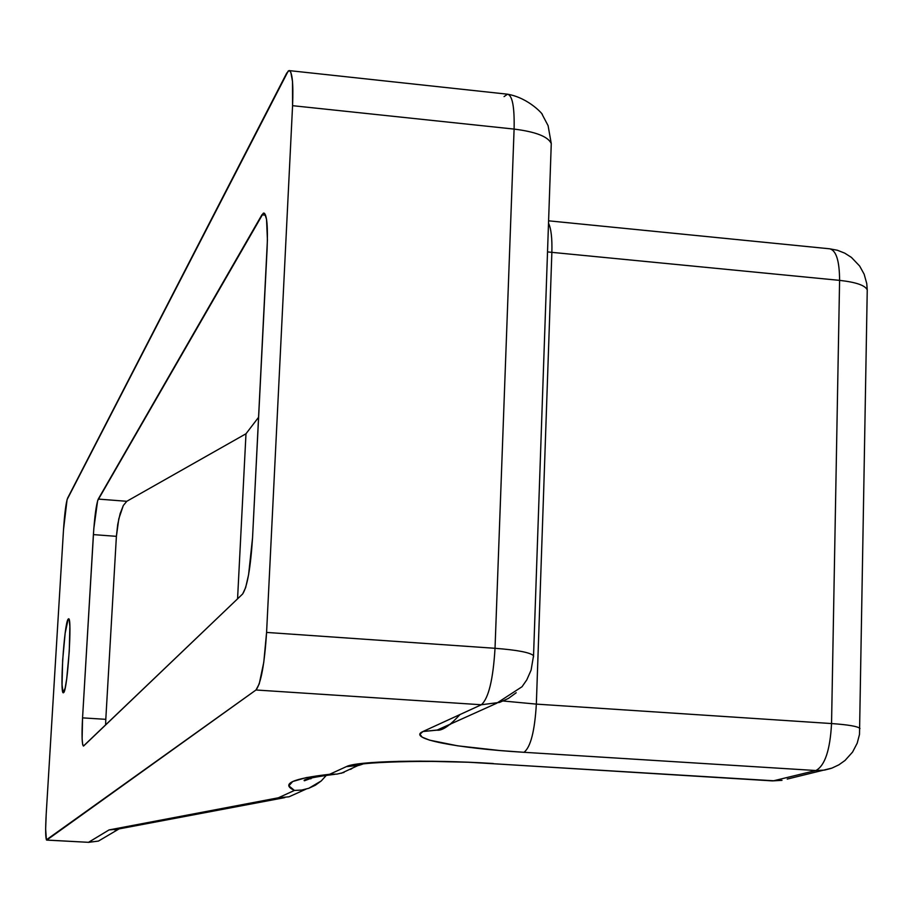 <?xml version="1.0" encoding="UTF-8"?>
<svg xmlns="http://www.w3.org/2000/svg" width="913" height="913" viewBox="0 0 913 913"><rect width="100%" height="100%" fill="white"/><g stroke="black" fill="none" stroke-linecap="round" stroke-linejoin="round"><path stroke-width="1.37" d="M68.133 619.14L68.555 618.809C72.378 616.629 67.573 689.692 63.705 692.579L63.362 692.796C59.596 694.473 64.23 623.351 68.133 619.14L65.154 633.234L62.655 660.236L62.038 684.716L63.111 692.659L65.143 688.197L66.706 678.804L69.274 651.22L69.856 626.421L69.251 620.03L68.737 618.877L68.133 619.14M547.515 251.897L551.863 252.353L536.342 704.117L503.28 701.013L536.342 704.117L551.863 252.353L839.595 280.371L831.549 723.553L536.342 704.117C534.721 731.21 530.601 747.279 523.982 752.301L499.628 750.52L457.63 745.818L429.509 740.135L422.183 737.168L419.934 734.257L422.97 731.518L481.345 704.756L255.994 689.988L46.392 839.834L45.65 829.13L46.198 814.122L63.522 529.551L67.071 499.628L288.246 70.974L289.649 70.723L290.859 72.412L292.491 81.337L292.571 105.68L266.585 632.424L263.789 662.222L259.235 683.894L255.994 689.988L46.814 840.051L88.561 842.322L109.012 829.94L278.339 797.802L294.431 790.43L288.862 785.853L292.708 781.517L306.312 777.602L329.684 774.27L346.381 766.623L353.103 764.74L364.333 763.2L398.673 761.351L420.459 761.145L468.826 762.252L773.653 780.763L815.868 770.526L523.982 752.301L815.868 770.526L773.653 780.763L782.007 780.341L772.421 780.889L492.278 763.667M237.563 598.848L245.985 433.766L258.619 417.241L245.985 433.766L237.563 598.848M242.653 593.975L245.654 587.584L248.598 574.654L252.547 537.814L267.418 239.914L266.539 219.303L264.599 213.38L263.321 213.174L97.623 500.712L93.811 528.616L82.558 717.869L82.124 738.857L82.684 744.654L83.688 745.932L242.653 593.975L83.425 746.069C81.953 744.517 81.656 735.125 82.558 717.869L93.4 534.607L116.396 536.342L105.794 719.33L82.558 717.869L105.794 719.33L116.396 536.342L118.804 518.789L123.323 505.494L126.793 501.294L245.985 433.766L126.793 501.294L98.262 499.08L261.905 214.817L265.592 215.171L261.905 214.817L263.777 213.037C266.904 214.258 268.011 226.219 267.098 248.907L252.547 537.814C250.561 568.057 247.263 586.785 242.653 593.975M266.585 632.424L292.571 105.68L514.099 129.087L495.029 648.298L266.585 632.424C264.508 664.253 260.981 683.438 255.994 689.988L481.345 704.756C488.558 698.456 493.123 679.637 495.029 648.298L266.585 632.424M449.653 724.443L450.28 724.454M551.155 146.605L551.269 143.581C548.142 136.619 535.748 131.792 514.099 129.087L292.571 105.68C293.461 83.323 292.286 71.625 289.067 70.586L286.693 73.143L67.585 498.19C65.998 502.686 64.64 513.14 63.522 529.551L46.198 814.122C45.342 829.94 45.502 838.602 46.677 840.097L88.561 842.322L46.677 840.097M105.611 724.979L105.794 719.33L105.611 724.979M117.72 524.439L116.396 536.342L93.4 534.607C94.667 516.016 96.287 504.17 98.262 499.08L126.793 501.294L123.323 505.494L120.139 513.62L117.72 524.439M831.127 768.392L824.542 770.093L815.868 770.526L824.542 770.093L831.127 768.392M533.5 657.029L551.269 143.581C548.142 136.619 535.748 131.792 514.099 129.087C514.59 107.026 512.398 95.397 507.537 94.199C512.398 95.397 514.59 107.026 514.099 129.087L495.029 648.298C493.123 679.637 488.558 698.456 481.345 704.756L422.97 731.518C406.49 738.606 456.009 748.215 523.982 752.301C530.601 747.279 534.721 731.21 536.342 704.117L831.549 723.553C830.111 750.098 824.884 765.756 815.868 770.526C824.884 765.756 830.111 750.098 831.549 723.553C848.439 724.762 857.912 726.406 859.978 728.46C857.912 726.406 848.439 724.762 831.549 723.553L839.595 280.371C856.063 282.197 865.273 285.392 867.247 289.946C865.273 285.392 856.063 282.197 839.595 280.371C839.492 260.776 836.16 250.253 829.597 248.793C836.16 250.253 839.492 260.776 839.595 280.371L551.863 252.353C552.251 238.304 551.132 228.57 548.508 223.16C551.132 228.57 552.251 238.304 551.863 252.353M787.223 779.086L831.948 768.095L838.853 764.843L845.027 760.461L852.559 752.084L857.204 743.182L859.498 734.44L867.247 289.946L866.757 283.566L864.155 274.208L859.647 266.025L851.407 257.386L844.765 253.163L837.404 250.253L829.597 248.793L548.587 220.82M492.335 763.667L493.317 763.519C427.626 759.331 356.447 761.02 346.381 766.623L359.3 765.254L362.655 764.147L358.683 765.414L346.381 766.623L329.684 774.27L336.977 774.098L344.03 772.432L336.977 774.098L329.684 774.27C292.286 778.549 280.531 783.936 294.431 790.43L301.724 790.053L308.788 788.284L315.384 785.203L321.262 780.923L326.398 775.297L321.262 780.923L308.788 788.284L301.724 790.053L294.431 790.43L278.339 797.802L289.022 796.798L278.339 797.802L109.012 829.94L117.857 829.13L109.012 829.94L88.401 842.368L98.433 841.078L88.561 842.322L98.433 841.078L109.24 834.699M352.224 768.324L350.592 769.362M311.23 778.07L310.854 778.857L311.23 778.07M120.379 828.376L119.466 828.673M450.212 724.192L437.612 729.989L422.97 731.518L436.916 730.172L450.212 724.192M516.199 692.75L508.404 698.434L499.616 702.405L481.345 704.756L499.616 702.405L508.404 698.434L516.199 692.75M533.546 655.682C530.191 652.498 517.351 650.033 495.029 648.298C517.351 650.033 530.191 652.498 533.546 655.682L531.104 670.119L526.79 679.865L522.031 686.736L496.524 703.33L436.916 730.172C442.12 730.914 449.812 725.709 459.992 714.548M504.067 96.595L507.537 94.199L289.444 70.632M341.222 773.288L358.273 765.414C351.3 763.063 428.414 758.76 492.415 763.667L772.421 780.889L782.007 780.341M334.934 774.292C297.147 779.074 304.554 781.368 304.908 780.592L313.444 777.397M289.022 796.798L305.969 789.163M114.513 829.757L284.81 797.608M98.433 841.078L119.089 828.89M551.269 143.581L548.097 125.663L542.162 114.422C544.399 115.997 529.551 97.976 507.537 94.199"/></g></svg>
